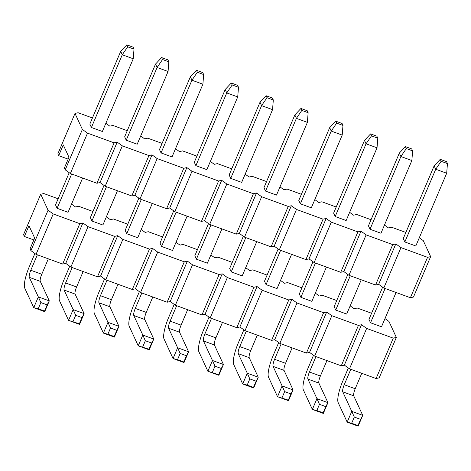 <?xml version="1.0" encoding="UTF-8"?>
<svg xmlns="http://www.w3.org/2000/svg" width="471" height="471" viewBox="0 0 471 471"><rect width="100%" height="100%" fill="white"/><g stroke="black" fill="none" stroke-linecap="round" stroke-linejoin="round"><path stroke-width="0.71" d="M419.296 237.767L423.27 240.64L430.647 256.624L413.491 297.024L410.4 297.731L427.55 257.325L430.647 256.624M92.428 117.968L78.098 112.734L75.001 113.44L82.378 129.425L87.506 133.134L114.106 142.848L117.202 142.142L122.336 145.851L148.936 155.571L152.027 154.865L157.161 158.574L183.761 168.288L186.857 167.582L191.985 171.291L218.591 181.011L221.682 180.305L226.816 184.014L253.416 193.728L256.512 193.022L261.64 196.731L288.24 206.445L291.337 205.745L296.471 209.454L323.071 219.168L326.162 218.462L331.296 222.171L357.895 231.885L360.992 231.184L366.12 234.894L392.72 244.608L395.817 243.901L400.951 247.611L427.55 257.325M405.872 232.45L391.536 227.216L388.445 227.917L384.471 225.044M371.048 219.727L356.712 214.493L353.615 215.2L349.641 212.327M336.217 207.01L321.887 201.776L318.79 202.483L314.816 199.604M301.393 194.287L287.057 189.054L283.966 189.76L279.992 186.887M266.562 181.57L252.232 176.337L249.135 177.043L245.161 174.17M231.738 168.848L217.402 163.614L214.311 164.32L210.337 161.447M196.913 156.131L182.577 150.897L179.48 151.603L175.506 148.73M162.083 143.408L147.753 138.174L144.656 138.88L140.682 136.007M127.258 130.691L112.922 125.457L109.831 126.163L105.857 123.29M127.7 46.812L122.272 54.76L133.24 58.769L102.372 131.497L91.403 127.488L89.831 124.091L120.706 51.363L126.799 44.857L127.7 46.812L134.005 49.114L133.105 47.159L126.799 44.857M162.53 59.529L157.102 67.483L168.07 71.486L137.196 144.214L126.228 140.211L124.662 136.808L155.53 64.08L161.624 57.574L162.53 59.529L168.836 61.831L167.935 59.876L161.624 57.574M197.355 72.251L191.927 80.2L202.895 84.209L172.027 156.937L161.058 152.928L159.486 149.531L190.361 76.802L196.454 70.291L197.355 72.251L203.66 74.553L202.76 72.599L196.454 70.291M232.179 84.968L226.751 92.922L237.725 96.926L206.851 169.654L195.883 165.651L194.311 162.248L225.185 89.519L231.279 83.014L232.179 84.968L238.491 87.27L237.584 85.316L231.279 83.014M267.01 97.685L261.582 105.639L272.55 109.649L241.676 182.377L230.708 178.368L229.141 174.971L260.01 102.242L266.109 95.731L267.01 97.685L273.315 99.993L272.415 98.039L266.109 95.731M301.834 110.408L296.406 118.362L307.375 122.366L276.506 195.094L265.538 191.091L263.966 187.688L294.84 114.959L300.934 108.454L301.834 110.408L308.14 112.71L307.239 110.756L300.934 108.454M336.665 123.125L331.237 131.079L342.205 135.089L311.331 207.817L300.363 203.808L298.797 200.41L329.665 127.682L335.758 121.171L336.665 123.125L342.97 125.433L342.07 123.479L335.758 121.171M371.489 135.848L366.061 143.802L377.03 147.806L346.161 220.534L335.187 216.53L333.621 213.127L364.495 140.399L370.589 133.894L371.489 135.848L377.795 138.15L376.894 136.196L370.589 133.894M406.314 148.565L400.886 156.519L411.86 160.529L380.986 233.251L370.018 229.247L368.446 225.85L399.32 153.122L405.413 146.611L406.314 148.565L412.625 150.873L411.719 148.918L405.413 146.611M441.144 161.288L435.716 169.242L446.685 173.246L415.811 245.974L404.842 241.964L403.276 238.567L434.144 165.839L440.244 159.333L441.144 161.288L447.45 163.59L446.549 161.635L440.244 159.333M82.378 129.425L65.222 169.825L64.38 168L68.954 157.226L63.267 144.897L58.692 155.677L68.148 159.127M58.692 155.677L57.851 153.846L75.001 113.44M65.222 169.825L70.356 173.54L87.506 133.134M70.356 173.54L96.955 183.254L114.106 142.848M96.955 183.254L100.052 182.548L117.202 142.142M100.052 182.548L105.186 186.257L122.336 145.851M105.186 186.257L131.786 195.971L148.936 155.571M131.786 195.971L134.877 195.265L152.027 154.865M134.877 195.265L140.011 198.98L157.161 158.574M140.011 198.98L166.61 208.694L183.761 168.288M166.61 208.694L169.707 207.988L186.857 167.582M169.707 207.988L174.835 211.697L191.985 171.291M174.835 211.697L201.435 221.411L218.591 181.011M201.435 221.411L204.532 220.705L221.682 180.305M204.532 220.705L209.666 224.42L226.816 184.014M209.666 224.42L236.265 234.134L253.416 193.728M236.265 234.134L239.356 233.428L256.512 193.022M239.356 233.428L244.49 237.137L261.64 196.731M244.49 237.137L271.09 246.851L288.24 206.445M271.09 246.851L274.187 246.145L291.337 205.745M274.187 246.145L279.321 249.86L296.471 209.454M279.321 249.86L305.92 259.574L323.071 219.168M305.92 259.574L309.011 258.867L326.162 218.462M309.011 258.867L314.145 262.577L331.296 222.171M314.145 262.577L340.745 272.291L357.895 231.885M340.745 272.291L343.842 271.584L360.992 231.184M343.842 271.584L348.97 275.3L366.12 234.894M348.97 275.3L375.57 285.014L392.72 244.608M375.57 285.014L378.666 284.307L395.817 243.901M378.666 284.307L383.8 288.017L400.951 247.611M383.8 288.017L410.4 297.731M133.24 58.769L134.005 49.114M44.716 311.667L44.533 311.078L38.228 308.77L33.747 307.663L38.322 296.889L29.302 277.337A5.993 1.354 110.1 0 1 30.803 270.254L41.772 274.257A5.993 1.354 -69.9 0 0 40.271 281.346L49.29 300.892L44.716 311.667L33.747 307.663L24.727 288.111A17.98 4.062 -69.9 0 1 29.231 266.851L34.895 253.51M82.625 178.02L68.071 212.303L57.103 208.3L55.531 204.897L69.202 172.698M30.803 270.254L37.35 254.823M57.103 208.3L71.657 174.011M91.403 127.488L122.272 54.76L120.706 51.363M41.772 274.257L48.325 258.826M44.533 311.078L47.159 304.878L40.853 302.576L38.228 308.77M47.159 304.878L49.29 300.892L38.322 296.889L40.853 302.576M168.07 71.486L168.836 61.831M79.54 324.389L79.358 323.795L68.572 320.38L73.146 309.606L64.127 290.059A5.993 1.354 110.1 0 1 65.628 282.971L76.596 286.974A5.993 1.354 -69.9 0 0 75.095 294.063L84.115 313.615L79.54 324.389L68.572 320.38L59.552 300.834A17.98 4.062 -69.9 0 1 64.062 279.574L69.726 266.227M117.45 190.737L102.896 225.026L91.927 221.017L90.361 217.62L104.026 185.421M65.628 282.971L72.181 267.54M91.927 221.017L106.481 186.734M126.228 140.211L157.102 67.483L155.53 64.08M76.596 286.974L83.149 271.549M79.358 323.795L81.989 317.601L75.684 315.299L73.052 321.493M81.989 317.601L84.115 313.615L73.146 309.606L75.684 315.299M202.895 84.209L203.66 74.553M114.371 337.106L114.188 336.518L107.877 334.21L103.402 333.103L107.971 322.329L98.951 302.776A5.993 1.354 110.1 0 1 100.458 295.688L111.427 299.697A5.993 1.354 -69.9 0 0 109.926 306.786L118.939 326.332L114.371 337.106L103.402 333.103L94.383 313.551A17.98 4.062 -69.9 0 1 98.886 292.291L104.55 278.95M152.274 203.46L137.726 237.743L126.752 233.74L125.186 230.337L138.851 198.138M100.458 295.688L107.005 280.263M126.752 233.74L141.306 199.451M161.058 152.928L191.927 80.2L190.361 76.802M111.427 299.697L117.974 284.266M114.188 336.518L116.814 330.318L110.508 328.016L107.877 334.21M116.814 330.318L118.939 326.332L107.971 322.329L110.508 328.016M237.725 96.926L238.491 87.27M149.195 349.829L149.013 349.235L138.227 345.82L142.801 335.046L133.782 315.499A5.993 1.354 110.1 0 1 135.283 308.411L146.251 312.414A5.993 1.354 -69.9 0 0 144.75 319.503L153.77 339.055L149.195 349.829L138.227 345.82L129.207 326.273A17.98 4.062 -69.9 0 1 133.717 305.014L139.381 291.667M187.105 216.177L172.551 250.466L161.582 246.457L160.01 243.06L173.681 210.861M135.283 308.411L141.836 292.98M161.582 246.457L176.136 212.174M195.883 165.651L226.751 92.922L225.185 89.519M146.251 312.414L152.804 296.989M149.013 349.235L151.644 343.041L145.333 340.739L142.707 346.933M151.644 343.041L153.77 339.055L142.801 335.046L145.333 340.739M272.55 109.649L273.315 99.993M184.02 362.546L183.837 361.958L177.532 359.65L173.051 358.543L177.626 347.769L168.606 328.216A5.993 1.354 110.1 0 1 170.108 321.128L181.082 325.137A5.993 1.354 -69.9 0 0 179.575 332.226L188.594 351.772L184.02 362.546L173.051 358.543L164.032 338.99A17.98 4.062 -69.9 0 1 168.541 317.731L174.205 304.39M221.929 228.9L207.375 263.183L196.407 259.18L194.841 255.777L208.506 223.578M170.108 321.128L176.66 305.703M196.407 259.18L210.961 224.891M230.708 178.368L261.582 105.639L260.01 102.242M181.082 325.137L187.629 309.706M183.837 361.958L186.469 355.758L180.163 353.456L177.532 359.65M186.469 355.758L188.594 351.772L177.626 347.769L180.163 353.456M307.375 122.366L308.14 112.71M218.85 375.269L218.668 374.675L207.882 371.26L212.456 360.486L203.437 340.939A5.993 1.354 110.1 0 1 204.938 333.851L215.906 337.854A5.993 1.354 -69.9 0 0 214.405 344.943L223.425 364.489L218.85 375.269L207.882 371.26L198.862 351.713A17.98 4.062 -69.9 0 1 203.366 330.448L209.03 317.107M256.76 241.617L242.206 275.906L231.237 271.897L229.665 268.499L243.33 236.301M204.938 333.851L211.485 318.42M231.237 271.897L245.785 237.614M265.538 191.091L296.406 118.362L294.84 114.959M215.906 337.854L222.453 322.429M218.668 374.675L221.293 368.481L214.988 366.179L212.356 372.373M221.293 368.481L223.425 364.489L212.456 360.486L214.988 366.179M342.205 135.089L342.97 125.433M253.675 387.986L253.492 387.397L247.187 385.09L242.706 383.983L247.281 373.203L238.261 353.656A5.993 1.354 110.1 0 1 239.763 346.568L250.731 350.577A5.993 1.354 -69.9 0 0 249.23 357.666L258.249 377.212L253.675 387.986L242.706 383.983L233.687 364.43A17.98 4.062 -69.9 0 1 238.196 343.171L243.86 329.83M291.584 254.34L277.03 288.623L266.062 284.619L264.496 281.216L278.161 249.018M239.763 346.568L246.315 331.142M266.062 284.619L280.616 250.331M300.363 203.808L331.237 131.079L329.665 127.682M250.731 350.577L257.284 335.146M253.492 387.397L256.124 381.198L249.818 378.896L247.187 385.09M256.124 381.198L258.249 377.212L247.281 373.203L249.818 378.896M377.03 147.806L377.795 138.15M288.505 400.709L288.323 400.115L277.531 396.7L282.105 385.926L273.086 366.379A5.993 1.354 110.1 0 1 274.593 359.291L285.561 363.294A5.993 1.354 -69.9 0 0 284.06 370.383L293.074 389.929L288.505 400.709L277.531 396.7L268.517 377.153A17.98 4.062 -69.9 0 1 273.021 355.888L278.685 342.547M326.409 267.057L311.855 301.34L300.887 297.336L299.32 293.939L312.985 261.741M274.593 359.291L281.14 343.859M300.887 297.336L315.44 263.053M335.187 216.53L366.061 143.802L364.495 140.399M285.561 363.294L292.108 347.863M288.323 400.115L290.948 393.921L284.643 391.619L282.011 397.812M290.948 393.921L293.074 389.929L282.105 385.926L284.643 391.619M411.86 160.529L412.625 150.873M323.33 413.426L323.147 412.837L316.842 410.529L312.361 409.423L316.936 398.643L307.916 379.096A5.993 1.354 110.1 0 1 309.418 372.008L320.386 376.017A5.993 1.354 -69.9 0 0 318.885 383.106L327.904 402.652L323.33 413.426L312.361 409.423L303.342 389.87A17.98 4.062 -69.9 0 1 307.851 368.61L313.515 355.269M361.239 279.774L346.685 314.063L335.717 310.059L334.145 306.656L347.816 274.458M309.418 372.008L315.97 356.582M335.717 310.059L350.271 275.77M370.018 229.247L400.886 156.519L399.32 153.122M320.386 376.017L326.939 360.586M323.147 412.837L325.779 406.638L319.468 404.336L316.842 410.529M325.779 406.638L327.904 402.652L316.936 398.643L319.468 404.336M446.685 173.246L447.45 163.59M358.154 426.143L357.972 425.554L351.666 423.252L347.186 422.14L351.76 411.366L342.741 391.819A5.993 1.354 110.1 0 1 344.242 384.73L355.216 388.734A5.993 1.354 -69.9 0 0 353.709 395.823L362.729 415.369L358.154 426.143L347.186 422.14L338.166 402.593A17.98 4.062 -69.9 0 1 342.676 381.327L348.34 367.986M396.064 292.497L381.51 326.78L370.542 322.776L368.976 319.379L382.64 287.18M344.242 384.73L350.795 369.299M370.542 322.776L385.095 288.488M404.842 241.964L435.716 169.242L434.144 165.839M355.216 388.734L361.763 373.303M357.972 425.554L360.603 419.361L354.298 417.059L351.666 423.252M360.603 419.361L362.729 415.369L351.76 411.366L354.298 417.059M384.995 318.573L388.969 321.446L396.341 337.43L379.19 377.836L376.099 378.543L393.25 338.137L396.341 337.43M58.127 198.78L43.797 193.546L40.7 194.252L48.071 210.231L53.205 213.94L79.805 223.66L82.902 222.954L88.036 226.663L114.636 236.377L117.726 235.671L122.86 239.38L149.46 249.1L152.557 248.394L157.685 252.103L184.285 261.817L187.381 261.111L192.515 264.82L219.115 274.534L222.206 273.834L227.34 277.543L253.94 287.257L257.036 286.551L262.17 290.26L288.77 299.974L291.861 299.273L296.995 302.983L323.595 312.697L326.691 311.99L331.82 315.7L358.419 325.414L361.516 324.713L366.65 328.422L393.25 338.137M371.572 313.256L357.236 308.022L354.145 308.729L350.171 305.856M336.741 300.539L322.411 295.305L319.314 296.006L315.34 293.133M301.917 287.816L287.581 282.582L284.49 283.289L280.516 280.416M267.092 275.099L252.756 269.865L249.659 270.572L245.685 267.693M232.262 262.376L217.932 257.142L214.835 257.849L210.861 254.976M197.437 249.659L183.101 244.425L180.01 245.132L176.036 242.259M162.613 236.937L148.277 231.703L145.18 232.409L141.206 229.536M127.782 224.22L113.446 218.986L110.355 219.692L106.381 216.819M92.958 211.497L78.622 206.263L75.525 206.969L71.551 204.096M48.071 210.231L30.921 250.637L30.079 248.806L34.654 238.032L28.966 225.709L24.392 236.483L33.847 239.933M24.392 236.483L23.55 234.652L40.7 194.252M30.921 250.637L36.055 254.346L53.205 213.94M36.055 254.346L62.655 264.06L79.805 223.66M62.655 264.06L65.752 263.354L82.902 222.954M65.752 263.354L70.88 267.069L88.036 226.663M70.88 267.069L97.485 276.783L114.636 236.377M97.485 276.783L100.576 276.077L117.726 235.671M100.576 276.077L105.71 279.786L122.86 239.38M105.71 279.786L132.31 289.5L149.46 249.1M132.31 289.5L135.407 288.794L152.557 248.394M135.407 288.794L140.535 292.509L157.685 252.103M140.535 292.509L167.134 302.223L184.285 261.817M167.134 302.223L170.231 301.517L187.381 261.111M170.231 301.517L175.365 305.226L192.515 264.82M175.365 305.226L201.965 314.94L219.115 274.534M201.965 314.94L205.056 314.234L222.206 273.834M205.056 314.234L210.19 317.949L227.34 277.543M210.19 317.949L236.789 327.663L253.94 287.257M236.789 327.663L239.886 326.956L257.036 286.551M239.886 326.956L245.014 330.666L262.17 290.26M245.014 330.666L271.62 340.38L288.77 299.974M271.62 340.38L274.711 339.673L291.861 299.273M274.711 339.673L279.845 343.388L296.995 302.983M279.845 343.388L306.444 353.103L323.595 312.697M306.444 353.103L309.541 352.396L326.691 311.99M309.541 352.396L314.669 356.105L331.82 315.7M314.669 356.105L341.269 365.82L358.419 325.414M341.269 365.82L344.366 365.113L361.516 324.713M344.366 365.113L349.5 368.828L366.65 328.422M349.5 368.828L376.099 378.543M40.271 281.346L29.302 277.337M75.095 294.063L64.127 290.059M109.926 306.786L98.951 302.776M144.75 319.503L133.782 315.499M179.575 332.226L168.606 328.216M214.405 344.943L203.437 340.939M249.23 357.666L238.261 353.656M284.06 370.383L273.086 366.379M318.885 383.106L307.916 379.096M353.709 395.823L342.741 391.819"/></g></svg>

